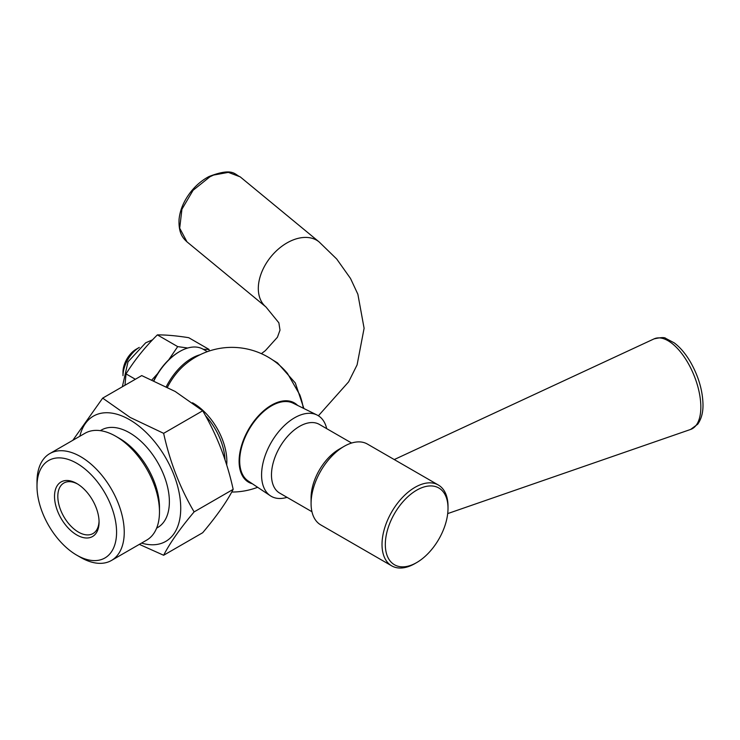 <?xml version="1.0" encoding="UTF-8"?>
<svg xmlns="http://www.w3.org/2000/svg" width="740" height="740" viewBox="0 0 740 740"><rect width="100%" height="100%" fill="white"/><g stroke="black" fill="none" stroke-linecap="round" stroke-linejoin="round"><path stroke-width="1.11" d="M438.358 485.024L367.41 444.065A46.666 26.945 -60 0 0 344.072 446.377L344.072 446.377A46.666 26.945 -60 0 0 311.078 503.524A46.666 26.945 -60 0 0 320.744 524.891L391.691 565.85A46.666 26.945 -60 0 1 384.532 528.452A46.666 26.945 -60 0 1 415.02 487.336A46.666 26.945 -60 0 1 438.358 485.024A46.666 26.945 -60 0 1 448.014 506.382L448.014 508.288A44.335 25.595 120 0 0 416.666 490.195A44.335 25.595 120 0 0 385.318 544.492A44.335 25.595 120 0 0 416.666 562.585L415.02 563.538A46.666 26.945 -60 0 1 391.691 565.85M299.802 394.818L287.471 373.423A72.335 72.335 0 0 0 183.909 365.569A45.76 26.418 120 0 0 167.434 387.224M272.625 359.936L277.491 362.878L295.334 382.996L303.89 408.508M192.474 402.764A47.471 27.408 60 0 1 193.288 403.226A47.471 27.408 60 0 1 226.856 461.362A47.471 27.408 60 0 1 226.699 464.998M186.989 241.86L265.965 306.971A42.004 27.963 -50.9 0 1 265.938 306.952A42.004 27.963 -50.9 0 1 261.646 272.366A42.004 27.963 -50.9 0 1 292.559 240.176A42.004 27.963 -50.9 0 1 319.144 241.952A42.004 27.963 -50.9 0 1 319.162 241.962L240.204 176.86L228.346 172.374L213.592 175.065L209.984 176.74L193.075 190.3L181.929 209.235L179.691 228.179L186.989 241.86C182.983 238.169 178.46 233.359 179.052 219.493C179.996 209.614 184.204 200.031 191.688 190.754C196.794 184.63 202.603 179.876 209.115 176.481A2.331 0.953 -117.3 0 1 209.984 176.74M122.988 375.67L122.988 372.072A18.666 10.776 -60 0 1 136.188 349.215L139.296 347.411A23.338 13.468 120 0 0 122.988 375.661M166.306 386.641A46.666 26.945 -60 0 1 191.623 358.354A46.666 26.945 -60 0 1 200.022 354.756M153.744 380.647A45.732 26.409 -60 0 1 179.08 351.879L179.746 351.5A46.666 26.945 120 0 0 153.948 380.739M311.078 503.524L311.078 497.816A39.664 22.903 -60 0 1 339.124 449.236A39.664 22.903 -60 0 1 339.124 449.226L344.072 446.377L339.124 449.236M311.947 511.729L279.692 493.108A39.664 22.903 -60 0 1 273.615 461.325A39.664 22.903 -60 0 1 299.524 426.37A39.664 22.903 -60 0 1 319.356 424.409L351.62 443.029M287.037 497.345A46.666 26.945 -60 0 1 270.396 495.791A46.666 26.945 -60 0 1 264.328 458.134A46.666 26.945 -60 0 1 294.575 417.795A46.666 26.945 -60 0 1 317.025 415.011A46.666 26.945 -60 0 1 326.701 428.645M317.025 415.011L293.105 403.18A44.955 25.956 120 0 0 271.478 405.862A44.955 25.956 120 0 0 242.341 444.712A44.955 25.956 120 0 0 248.187 480.991L270.396 495.791M76.793 534.965A31.496 18.186 60 0 1 54.52 496.383A31.496 18.186 60 0 1 76.793 483.525L76.793 483.525A31.496 18.186 60 0 1 99.067 522.107A31.496 18.186 60 0 1 76.793 534.965M77.626 484.025A29.165 16.835 -120 0 0 63.853 483.035A29.165 16.835 -120 0 0 59.385 506.401A29.165 16.835 -120 0 0 78.44 532.106A29.165 16.835 -120 0 0 93.018 533.549A29.165 16.835 -120 0 0 99.049 521.126M80.623 557.405L76.784 555.185A56.268 32.486 -120 0 0 76.793 555.185A56.268 32.486 -120 0 0 116.578 532.217A56.268 32.486 -120 0 0 76.793 463.296A56.268 32.486 -120 0 0 37 486.273A56.268 32.486 -120 0 0 76.784 555.185L80.623 557.405A61.698 35.622 60 0 0 111.472 560.457L146.705 540.117A61.698 35.622 60 0 0 159.479 511.877A61.698 35.622 60 0 0 115.856 436.313L119.686 438.524A56.277 32.495 60 0 1 159.479 507.455L159.479 511.877M37 486.273L37 481.842A61.698 35.622 60 0 1 49.774 453.602A61.698 35.622 60 0 1 80.623 456.654A61.698 35.622 60 0 1 120.925 511.026A61.698 35.622 60 0 1 111.472 560.457M79.855 436.23A72.335 41.764 60 0 1 129.583 419.7A72.335 41.764 60 0 1 180.375 501.128A72.335 41.764 60 0 1 141.553 543.086M139.351 544.363L163.642 555.259C169.886 543.067 180.042 528.619 194.121 511.895C180.042 487.974 169.886 461.788 163.642 433.335L130.185 417.453L102.675 398.129L72.835 440.291M163.642 555.259L202.695 532.717C216.774 515.993 226.94 501.544 233.174 489.353C226.94 460.9 216.774 434.713 202.695 410.783L175.186 391.469L141.728 375.587L102.675 398.129M100.353 430.652L101.445 430.023A56.277 32.495 60 0 1 129.583 432.808A56.277 32.495 60 0 1 166.352 482.406A56.277 32.495 60 0 1 157.722 527.5L156.63 528.129M252.358 483.766A45.788 26.436 -60 0 1 239.103 461.251A45.788 26.436 -60 0 1 271.478 405.178A45.788 26.436 -60 0 1 297.6 405.4M124.977 385.263L126.022 373.885C134.773 359.89 145.216 346.884 157.37 334.887C166.112 334.832 176.555 335.766 188.719 337.69L209.041 349.419L203.306 349.317M187.71 348.022L177.692 346.616L168.729 359.825M157.694 373.561L151.959 379.861M415.02 563.538L416.666 562.585A44.335 25.595 120 0 0 448.014 508.288M209.217 351.01L209.041 349.419M135.355 379.269L126.022 373.885M233.174 489.353L194.121 511.895M202.695 410.783L163.642 433.335M49.774 453.602L85.017 433.261A61.698 35.622 60 0 1 115.856 436.313L119.686 438.524M207.348 351.657L203.075 349.188A46.666 26.945 120 0 0 179.746 351.5L179.08 351.879M177.692 346.616L157.37 334.887M700.836 407.065A48.849 22.875 -112 0 0 684.176 356.874A48.849 22.875 -112 0 0 654.012 338.901C660.82 337.348 664.76 337.2 665.843 338.439L674.196 342.851C680.301 347.43 685.813 353.988 690.725 362.498C698.625 376.642 702.713 390.739 703 404.799C703 408.6 702.908 416.694 697.737 424.196L690.614 429.44A48.849 22.875 -112 0 0 700.836 407.065M224.997 459.707A46.666 26.945 -120 0 0 205.396 415.575M394.254 459.559L654.012 338.901M240.195 176.86C234.515 174.603 233.285 167.222 209.115 176.481M136.188 349.215L139.296 347.411M122.34 386.779L128.02 361.814L145.688 342.805L152.57 339.808M261.387 353.655L265.346 350.649L277.417 337.255L279.998 330.142L278.869 322.825L265.938 306.952M231.74 492.035A72.335 72.335 0 0 0 257.64 487.29M303.298 408.221A72.335 72.335 0 0 0 299.756 394.697M318.394 415.778L348.632 381.84L357.096 364.885L364.099 328.273L357.873 294.243L350.519 278.481L336.719 259.028L319.144 241.952M447.7 513.597L690.614 429.44"/></g></svg>
